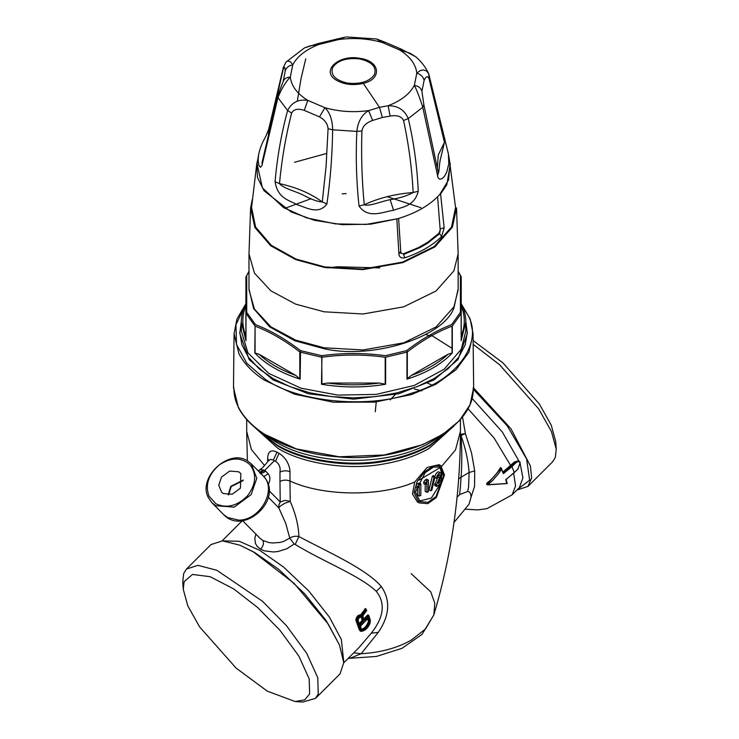 <?xml version="1.0" encoding="UTF-8"?>
<svg xmlns="http://www.w3.org/2000/svg" width="739" height="739" viewBox="0 0 739 739"><rect width="100%" height="100%" fill="white"/><g stroke="black" fill="none" stroke-linecap="round" stroke-linejoin="round"><path stroke-width="1.11" d="M228.72 494.825L231.159 486.604L243.168 480.553M223.27 493.532L221.728 492.405L218.735 485.292L221.451 477.154L229.672 471.066L238.642 471.759L240.831 473.533L240.452 488.128L232.24 494.215L223.27 493.532M243.177 480.054L230.771 486.382L228.222 494.834M216 503.822L208.961 496.109C205.036 484.802 208.463 474.42 219.234 464.951C231.095 457.136 241.357 457.072 250.022 464.757C256.904 474.115 256.045 484.488 247.436 495.869C237.284 506.021 226.808 508.672 216 503.822M359.699 58.917C346.693 57.55 337.677 60.395 332.642 67.452C330.278 74.962 335.201 80.172 347.422 83.073C360.429 84.44 369.454 81.595 374.479 74.537C376.853 67.037 371.929 61.827 359.699 58.917M465.819 321.456L467.344 333.474L457.986 359.56L434.015 379.92L398.755 393.758L353.565 399.162L308.375 393.758L273.107 379.92L249.145 359.56L239.778 333.474L241.302 321.456M367.643 617.841L368.392 621.564C366.433 626.589 363.893 629.129 360.752 629.185L361.38 629.545L360.29 625.998L368.059 618.247L369.149 618.081L368.299 618.22L369.02 621.924C366.997 626.958 364.447 629.499 361.38 629.545L361.547 630.395L360.946 629.656M363.357 621.591L362.128 620.566L358.96 623.734L359.607 624.104L363.764 620.409L362.175 616.705C359.948 616.215 358.544 617.619 357.962 620.908L359.376 624.788L360.189 624.751L363.764 620.409M362.128 620.566L361.297 616.908C358.821 617.786 357.778 619.033 358.147 620.658L359.514 624.316M362.175 616.705L360.974 616.899M359.339 624.122L359.376 624.788L359.607 624.104L360.189 624.751M369.149 618.081L369.934 620.686L368.419 620.418M369.934 620.686L369.897 622.062L368.392 621.564M358.055 620.843L358.073 621.49L358.055 620.843M362.267 620.178L362.923 620.557L361.63 617.277L362.47 617.102M257.68 607.55L280.016 630.349L298.879 656.121L309.198 678.882L309.623 693.958L304.745 699.851L295.184 701.523L267.296 691.168L236.074 668.056L199.65 626.949L187.808 605.897L183.263 589.343L184.131 581.639L192.51 574.443L210.144 576.697L233.82 589.001L257.68 607.55M366.553 610.054L363.145 615.162L362.831 617.287L363.967 620.197L364.789 620.16L368.779 616.187L370.202 620.686L370.036 622.866C367.819 628.03 365.066 630.773 361.787 631.097L360.798 630.062L357.417 620.003C358.101 617.333 359.403 616.03 361.316 616.095L366.553 610.054M365.352 608.511L366.211 609.878M368.022 614.95L368.779 616.187M183.263 589.343L182.755 581.769L183.688 573.51L186.45 569.048L197.96 565.335L216.878 570.296L262.539 601.287L286.492 625.73L306.722 653.368L317.779 677.774L318.241 693.939L315.479 698.392L302.759 702.05L295.184 701.523M473.136 340.605L502.926 362.886L539.35 403.993L551.192 425.045L555.737 441.589L556.245 449.173L555.312 457.432L552.55 461.884L528.034 486.354L516.894 490.077M438.393 475.519L434.68 485.347L436.592 486.447L441.248 483.075L441.34 481.366L438.31 483.417M434.911 476.443L436.065 473.634L437.682 472.009L438.883 471.851L441.201 473.45L441.238 476.221L438.347 483.269M440.684 472.886L438.652 473.477L437.072 475.796L436.472 478.29L437.728 477.431L439.169 474.752L440.038 474.808L440.121 476.35L436.546 484.775L436.592 486.447L434.828 485.431M434.781 477.311L436.472 478.29L434.781 477.329M441.451 481.431L439.585 480.35M435.059 476.526L434.024 477.182L430.772 490.788L431.853 490.151L435.059 476.526L433.405 475.574L432.37 476.23L434.024 477.182M428.389 480.128L428.389 491.749L426.92 492.359L426.92 482.65L425.433 484.608L425.433 482.872L428.389 480.128L426.745 479.177L425.267 479.962L426.92 480.913M417.609 488.239L419.225 486.364L419.225 496.072L420.833 495.361L420.833 483.916L417.609 486.502L417.609 488.239L415.928 487.269M362.812 616.64L362.831 617.287L362.812 616.64M363.939 619.531L363.967 620.197L363.939 619.531L368.669 615.319M364.789 620.16L363.56 619.143L367.754 614.968L368.853 615.55L370.341 620.224L370.165 622.746C368.373 627.771 365.389 630.653 361.223 631.392L359.939 630.173L356.567 619.901C357.399 616.788 358.923 615.254 361.149 615.31L366.064 608.954L365.038 608.668L366.064 608.954M365.408 608.576L360.771 614.728L362.202 615.495M360.771 614.728L361.316 616.095M360.484 614.922C358.221 614.857 356.697 616.391 355.893 619.513L356.004 620.603L357.491 620.806M360.383 630.94L359.283 629.794L360.798 630.062M370.156 619.984L370.202 620.686L370.156 619.984M340.014 673.922L343.755 662.661L339.441 644.925L328.292 624.169L294.187 583.431L253.394 551.922L239.953 545.216L222.448 540.865L210.966 544.588L186.45 569.048M473.172 344.319L499.619 364.78L538.666 408.852L551.377 431.419L556.245 449.173M439.585 477.745L437.774 477.052M432.37 476.23L428.999 489.763L430.772 490.788M425.433 484.608L423.761 483.648L423.77 481.911L425.433 482.872M426.92 492.359L425.147 491.343L425.23 485.421M423.77 481.911L425.267 479.962M417.018 484.294L419.17 482.955L420.833 483.916M417.563 483.657L419.225 484.627M415.937 485.532L417.609 486.502M419.225 496.072L417.452 495.038L417.526 489.126M487.749 484.692L507.24 483.454L487.546 484.793L487.297 484.147L487.749 484.692L492.46 480.646L498.788 473.311L501.421 469.357L500.562 467.547C496.811 473.865 492.285 479.038 486.992 483.047L486.659 483.777L487.546 484.793M247.426 460.859C228.776 448.333 197.452 477.727 208.315 497.55L211.908 502.742L215.76 505.707L234.235 507.13L251.158 494.585L256.756 478.392L251.278 463.833L247.426 460.859M359.283 629.794L356.004 620.603M272.682 542.989L280.072 542.417L283.591 541.447L289.762 538.131L294.159 544.024L287 548.707L278.104 551.497L273.384 551.978L264.368 550.841L260.645 549.234C263.472 545.807 264.146 542.86 262.678 540.394L269.024 542.592L272.673 543.008M473.634 387.541L470.115 404.639L459.427 420.676L442.873 434.301L422.551 444.702L384.335 454.975L339.321 456.794L296.311 448.896L263.361 433.719C251.713 426.024 243.38 417.276 238.346 407.475C243.38 417.286 251.713 426.033 263.361 433.728L296.311 448.906L339.321 456.804L384.335 454.975L422.551 444.712L442.753 434.384L459.252 420.87L469.976 404.954L473.644 387.975L510.982 428.796L530.353 465.829L531.674 477.81L528.006 486.373M419.142 480.11L440.111 467.593L441.885 474.817L441.063 481.144M440.342 483.768L431.336 498.086L419.216 501.051M440.111 467.593L439.243 466.642M503.314 472.507L511.406 466.013L511.979 466.632L503.398 473.644L501.31 468.064L487.297 484.147M511.406 466.013L515.046 462.383L515.619 463.002L511.979 466.632L514.307 472.655L505.725 479.666L506.852 483.454M350.914 657.941L348.254 658.32M411.17 573.649L430.745 591.847L434.781 603.19L433.858 614.876L425.47 629.018L411.17 640.168C397.212 648.048 380.52 652.574 361.094 653.738L350.923 657.913M353.778 652.805L361.085 653.766M361.103 653.756L378.294 632.353C389.693 615.569 390.7 600.299 381.333 586.554C366.017 568.642 327.728 551.959 298.889 536.551L295.194 544.44L294.159 544.024M298.898 536.542C295.434 535.84 292.395 536.375 289.771 538.131L285.762 523.452L278.788 507.841L280.617 505.836L284.801 503.277L290.224 501.384L289.984 480.987C286.464 479.731 283.129 479.87 279.979 481.422L280.22 501.984L283.794 500.728C284.561 500.294 286.704 500.506 290.224 501.384C295.665 513.891 298.556 525.614 298.898 536.542M268.294 485.163L268.83 483.223C270.456 479.574 270.206 476.387 268.091 473.671C265.606 475.639 264.063 476.479 263.453 476.184C277.393 489.754 260.008 520.561 238.669 520.117L227.353 517.439L223.501 514.473C243.556 536.237 283.508 499.666 264.396 477.292L262.511 475.205M269.051 490.668L280.22 501.984L278.88 504.885L278.788 507.841L268.331 497.255M259.897 538.177L262.678 540.394M255.906 534.14L254.826 538.306L255.417 543.433L257.375 546.62L260.645 549.234M295.194 544.44L295.194 544.44C323.137 561.603 359.791 575.542 376.262 591.302C385.647 603.107 383.975 617.083 371.237 633.231L358.655 647.937M415.327 492.137L425.165 472.664L433.442 467.113L440.121 467.039L443.603 475.814L436.001 496.571L428.001 502.289L420.131 501.67L415.327 492.137M506.039 479.611L517.937 469.191L520.182 462.429L518.455 460.767L514.372 461.995L515.046 462.383L518.529 460.924L519.822 461.838L520.044 462.91L517.947 469.025L514.307 472.655M502.751 472.184L514.372 461.995M460.794 435.52L465.385 433.636L471.547 452.998L474.697 470.9L469.099 472.489C468.304 461.007 465.607 448.665 461.025 435.483L461.016 435.483C462.023 450.633 462.041 464.517 461.071 477.126L469.099 472.489L468.572 487.25L467.621 491.49C469.764 491.518 470.909 493.403 471.057 497.153L468.988 504.275L454.014 522.445M474.697 470.9L474.567 486.382L471.057 497.153M458.679 479.02L461.071 477.126L460.452 486.253L459.64 494.603L457.09 497.227M467.621 491.49L459.64 494.603M268.83 483.223L267.804 483.555M260.479 473.145L263.204 472.794L265.652 471.149L268.091 473.671M260.017 472.674L264.59 470.494L265.652 471.149M279.979 481.422L279.979 472.101C280.663 467.307 279.185 463.704 275.518 461.302L274.428 460.683L264.59 470.494L260.673 469.385L258.345 470.992M259.528 472.175L263.481 469.893M258.197 470.835L260.673 469.385M414.034 492.645L417.101 481.606L424.722 471.731L433.645 465.755L440.786 465.644L444.481 475.066L436.389 497.467L427.779 503.638L419.253 502.936L414.034 492.645M459.704 434.421L465.385 433.636L462.54 417.082M440.786 465.644L439.123 464.683L427.114 467.482L414.764 481.976L412.445 493.892L417.332 501.827L419.253 502.936M279.979 472.101C283.129 470.549 286.464 470.41 289.984 471.667L289.984 480.987C322.86 496.506 381.158 496.968 414.764 481.976M275.518 461.302L279.019 453.303C284.829 457.044 288.422 462.346 289.79 469.191L289.984 471.667M274.428 460.683L273.347 460.046L276.996 452.129C270.88 449.266 267.777 451.483 267.675 458.79L267.675 461.792M259.814 469.634C261.338 468.517 260.987 470.022 268.562 460.683L270.788 459.344L273.347 460.046M269.301 459.944L268.913 460.286L267.675 458.79M233.487 387.532L238.346 407.475L233.487 387.532L234.06 333.788L238.891 353.639C243.962 363.505 252.387 372.29 264.174 380.012L294.464 394.183L333.381 402.219L374.701 402.127L411.438 394.58L435.964 384.188L456.055 369.694L468.905 352.263L473.062 333.788L473.644 387.966M430.449 334.721L452.046 348.309L430.458 334.712M467.344 332.162L465.219 344.79L458.688 357.297L447.991 368.816L434.015 378.617L417.045 386.682L397.102 392.852L375.44 396.631L353.565 397.85L331.682 396.631L310.02 392.852L290.076 386.682L273.107 378.617L259.14 368.816L248.443 357.297L241.902 344.79L239.778 332.162M461.219 303.507C464.277 309.567 465.819 315.775 465.829 322.139L461.154 340.651L461.154 313.604L452.314 325.927L452.314 352.965L448.01 354.249L411.355 375.412L407.318 378.636L407.318 351.958L406.598 350.628L385.416 355.699C364.179 352.808 342.942 352.808 321.714 355.699L300.533 350.628C285.485 339.072 270.474 330.398 255.491 324.624L246.715 312.394L246.715 275.619L248.988 271.684M452.314 352.965C441.599 364.235 426.477 372.964 406.967 379.153L406.967 352.106L385.629 357.205L385.629 384.252L379.476 383.033L327.645 383.033L321.936 383.929L321.714 355.699L321.493 357.205L300.163 352.106L300.533 350.628L300.163 379.153L295.766 375.412L259.112 354.249L254.807 352.965C265.532 364.235 280.644 372.964 300.163 379.153M385.629 384.252C364.253 387.836 342.878 387.836 321.493 384.252L321.936 383.929M406.967 379.153L407.318 378.636M465.829 322.139L465.829 330.924L461.284 349.178L444.231 369.149L414.274 385.444L376.151 394.414L337.594 395.079L300.93 388.178L268.719 373.371L247.925 352.863L241.302 330.924L241.302 322.139C241.311 315.775 242.845 309.567 245.911 303.507M327.312 267.906L337.594 266.77L379.809 267.906M461.154 340.651L461.219 313.354L460.415 312.394L451.64 324.624C436.657 330.398 421.646 339.072 406.598 350.628L407.318 351.958C422.228 340.439 437.137 331.829 452.046 326.13L452.046 352.817M458.143 271.213L461.219 276.829L461.219 335.839C465.311 325.871 465.311 315.895 461.219 305.918M321.493 384.252L321.936 357.242C343.016 354.332 364.105 354.332 385.195 357.242L385.195 383.929M299.803 378.636L299.803 351.958C284.894 340.439 269.984 331.829 255.075 326.13L254.807 352.965M461.219 313.003L461.154 313.604L460.415 312.394L460.415 275.619L461.219 276.829M245.976 340.651L245.911 313.354L246.715 312.394L245.976 313.604L245.976 340.651L241.302 322.139M245.911 335.839L245.911 305.918C241.819 315.895 241.819 325.871 245.911 335.839M255.075 352.817L255.075 326.13L245.911 313.354L245.911 276.829L246.715 275.619M248.988 288.829L253.579 308.56L269.726 326.915L294.926 340.799L324.107 348.734C372.465 359.736 443.88 337.215 453.958 307.775L458.143 288.829M245.911 277.051L248.988 271.213M453.912 306.851L458.143 289.845L458.143 253.856L453.912 270.862L436.028 290.99L403.697 306.842L363.126 313.983L324.125 311.793L295.655 304.135L270.853 290.806L254.447 273.116L248.988 253.856L248.988 289.845L254.447 309.105L270.853 326.795L295.655 340.125L324.125 347.783L363.126 349.972L403.697 342.831L436.028 326.98L453.912 306.851M418.588 247.537L427.918 242.143L427.114 243.556L420.094 247.528L418.588 247.537L403.217 253.902L400.63 252.914L403.217 253.902M438.948 233.275L440.204 230.069L439.622 233.663L438.948 233.275L427.918 242.143M440.204 230.069L437.59 196.786M283.019 82.038C283.887 78.925 286.326 77.272 290.316 77.078L292.755 64.856C297.29 56.256 306.029 49.458 318.971 44.46L310.131 45.855L304.542 47.878L317.844 43.638L318.962 44.46L338.517 39.573C353.676 37.541 368.244 38.511 382.211 42.474L376.557 38.955L385.222 42.289L382.211 42.474L399.319 49.809L409.933 53.171L415.752 56.755L401.489 49.254L399.319 49.809C409.951 56.376 415.78 64.136 416.805 73.106L414.367 85.327C417.036 90.703 419.835 98.01 422.763 107.257L438.042 177.739L439.677 179.198L441.94 178.746L444.462 176.298L446.707 172.205L448.822 163.864L448.388 153.878L428.722 73.826L426.671 71.064L423.364 69.9L420.001 70.732L416.805 73.106C420.805 74.39 423.235 76.819 424.112 80.385L421.932 91.276C420.99 88.043 418.468 86.066 414.367 85.327C409.831 93.927 401.092 100.726 388.16 105.723L379.504 107.331L368.613 110.61C361.888 114.637 357.953 121.565 356.817 131.413C355.671 156.871 356.41 181.757 359.034 206.07C368.549 219.659 384.049 211.345 393.573 210.329C401.924 206.828 414.265 206.754 418.265 191.244C417.156 166.561 413.822 142.331 408.27 118.545C404.547 109.917 397.841 105.64 388.16 105.723L390.072 116.069L382.359 117.483L379.504 107.331L363.292 83.387C382.488 78.99 380.206 61.088 360.096 58.353C339.016 54.03 320.44 70.768 336.06 80.024C343.866 84.588 352.937 85.706 363.292 83.387M336.384 39.001L338.517 39.573L345.196 37.098L317.844 43.638M382.359 117.483L372.65 120.429L368.613 110.61C353.445 112.642 338.887 111.672 324.92 107.7L307.803 100.375C298.408 99.026 291.674 102.407 287.61 110.517C281.383 133.51 277.199 157.25 275.065 181.72C277.919 198.976 289.152 199.955 297.42 204.869C305.068 206.744 318.398 215.696 326.906 203.927C330.361 180.03 332.273 155.319 332.642 129.805C332.458 119.875 329.88 112.504 324.92 107.7L319.525 116.901L304.274 110.36L307.803 100.375C297.18 93.807 291.351 86.038 290.316 77.078C285.605 81.955 281.476 88.809 277.938 97.622L278.076 95.045M262.206 164.594L262.04 162.589L277.679 95.848L283.231 81.29L285.189 71.147C286.132 67.692 288.653 65.595 292.755 64.856L290.51 61.78L287.517 61.032L286.011 62.067L283.388 67.286L268.719 129.168L266.409 134.969C264.035 140.447 261.31 142.867 258.576 154.82L258.123 160.243L258.789 165.083L260.451 167.319L261.957 165.536L277.938 97.622L287.61 110.517L291.619 113.085C285.781 135.976 281.735 159.485 279.481 183.614C283.508 188.602 295.812 191.272 303.378 195.179C311.341 199.465 317.641 201.719 322.278 201.95L326.906 203.927M438.384 173.046L438.356 172.908C439.151 173.065 439.169 163.421 440.647 158.285L444.453 142.341L429.045 78.713L428.722 73.826C425.747 67.314 421.424 61.623 415.752 56.755M429.045 78.713C427.558 75.701 425.913 76.256 424.112 80.385M421.932 91.276L423.853 104.744L422.763 107.257L408.27 118.545L403.549 120.531C401.683 116.402 397.185 114.915 390.072 116.069M275.065 181.72L279.481 183.614C296.699 187.447 310.962 193.563 322.278 201.95L326.084 166.312L328.07 128.697C327.691 123.819 324.846 119.884 319.525 116.901M304.274 110.36C297.808 108.3 293.595 109.206 291.619 113.085M285.189 71.147C285.069 66.889 284.432 66.177 283.277 69.013L268.377 134.008M283.277 69.013L283.388 67.286M372.65 120.429C366.304 122.637 362.72 126.147 361.907 130.951C361.131 156.058 361.916 180.649 364.272 204.74C369.02 206.781 381.213 201.304 390.155 199.687C399.836 198.098 407.512 195.706 413.166 192.51L418.265 191.244M361.907 130.951L356.817 131.413L332.642 129.805L328.07 128.697M437.349 168.086L438.282 154.95L444.453 142.341L444.924 139.228M438.356 172.908L437.534 176.251M268.978 131.413L268.719 129.168M403.549 120.531C408.685 144.17 411.891 168.159 413.166 192.51C394.894 193.978 378.599 198.061 364.272 204.74L359.034 206.07M252.313 199.345L250.613 207.945L254.89 227.501L270.714 245.754L295.628 259.574L324.55 267.463L362.988 269.615L402.958 262.585L434.818 246.965L452.434 227.132L456.517 207.945L458.143 253.856M448.388 153.878L450.051 163.855L448.536 180.002L439.705 194.551C430.107 205.091 416.177 213.137 397.915 218.67L366.147 224.407L335.534 223.899L306.713 217.903L283.6 207.631L262.4 187.882L257.08 163.855L258.576 154.82M426.893 242.697L427.613 243.186L439.622 233.663L441.589 236.563C432.491 245.496 420.214 252.581 404.75 257.837C401.185 258.456 399.245 257.163 398.912 253.957L400.372 251.86M439.705 194.551L440.592 193.932L444.157 227.834L440.222 228.85M257.819 159.291L256.747 163.984L257.505 177.489L263.98 190.708L291.148 211.954L314.481 220.324L342.129 224.665L370.775 224.166L397.915 218.67M256.747 163.984L251.574 207.493L255.583 226.984L271.195 245.228L295.969 259.066L324.818 266.955L362.904 269.088L402.524 262.114L434.089 246.632L451.547 226.975L455.557 207.493L449.312 159.291M326.195 153.583L294.547 162.266M440.592 193.932L446.827 184.741L450.374 163.984M398.607 218.467L400.871 253.32M419.724 246.826L420.094 247.528L403.605 254.456L404.75 257.837M420.158 246.586L420.722 247.251M426.495 242.919L427.114 243.556M444.157 227.834L441.589 236.563M414.33 389.01L421.812 390.848M396.806 392.926L390.174 399.891M426.421 382.617L432.112 385.13M244.664 306.371L235.944 324.754L236.535 344.513L246.808 363.265L264.867 378.913C296.274 401.998 368.068 409.101 410.995 393.37C456.878 380.714 484.562 341.815 467.344 314.195L462.66 306.648M425.923 334.397L430.366 336.476M369.897 622.062C367.754 627.568 364.974 630.349 361.547 630.395M357.962 620.427L357.962 620.908L357.962 620.427M363.957 610.155L365.232 611.144M355.893 619.513L357.417 620.003M361.085 631.346L361.787 631.097L361.085 631.346M339.441 644.944L326.13 620.548L304.634 593.703L278.686 569.316L254.262 552.264L239.953 545.216M434.809 483.768L436.546 484.775M434.698 484.211L436.444 485.218M434.8 477.32L436.472 478.29M515.619 463.002C517.651 461.275 519.12 461.247 520.044 462.91L520.016 462.244M503.398 473.644L501.421 469.357M223.4 540.911L239.26 541.271L259.62 550.259L283.49 566.998L308.773 590.951L329.4 617.102L341.344 639.475L343.709 661.507M473.607 389.573L507.259 425.867L526.593 458.937L529.651 480.174L517.448 489.523M464.951 509.171L477.93 509.901L487.01 508.626L512.072 494.881L519.378 487.592L522.916 477.81L520.238 463.907M519.619 462.226L502.261 431.899L472.23 398.552M348.152 658.412L376.391 656.454L401.942 648.343L422.015 634.395L433.858 614.876C451.464 555.645 460.323 494.483 460.425 431.4L460.425 419.586M371.237 633.231L378.294 632.353M381.333 586.554L376.262 591.302M510.723 465.625L494.021 437.931L468.083 408.806M512.072 494.881L515.573 485.985L513.67 473.44M441.682 466.3L455.51 449.903L460.425 431.4M453.857 426.089L429.128 448.416C416.223 455.797 401.065 460.988 383.652 463.99C348.725 470.595 303.166 463.88 278.003 448.416L253.274 426.089M276.996 452.129L279.019 453.303M264.534 465.524L251.445 449.571L246.697 431.4L246.697 419.586M256.322 428.638L277.273 445.7C302.676 461.312 348.679 468.092 383.938 461.422C401.517 458.392 416.824 453.155 429.858 445.7L450.818 428.62M450.485 428.888L430.569 444.675C417.424 452.203 401.97 457.496 384.225 460.545C348.632 467.279 302.205 460.434 276.552 444.675L256.645 428.888M441.479 435.188L431.299 441.959C390.876 466.549 316.255 466.549 275.823 441.959L265.652 435.188M448.01 354.249C438.689 362.969 426.468 370.027 411.355 375.412M379.476 383.033C362.202 385.398 344.928 385.398 327.645 383.033M259.112 354.249C268.442 362.969 280.654 370.027 295.766 375.412M461.154 276.58L460.415 275.619L461.154 276.58M458.143 271.684L460.415 275.619M423.853 104.744L438.412 173.12M420.999 207.714L387.162 196.685M346.111 193.636L342.148 193.84M311.128 198.68L284.82 208.361M390.155 199.687L393.573 210.329M398.912 253.957L396.843 219.187M297.281 101.271L301.087 78.316L305.77 58.769M361.279 629.499L360.577 626.044L368.262 618.164M364.115 619.725L362.969 616.816L363.255 615.236L366.71 610.488L365.722 609.065M368.622 615.264L367.976 614.885M315.479 698.392L340.005 673.931M436.49 486.465L434.726 485.44M441.423 481.348L439.668 480.341M486.696 484.405L487.62 484.858L507.222 483.555M360.66 631.189L359.967 630.792M506.086 479.454L507.259 483.5M223.501 514.473L211.908 502.742M251.278 463.833L262.631 475.325M242.558 520.635L260.248 538.537M242.355 520.662L222.106 540.865M343.755 662.8L358.692 647.9M262.668 475.362L259.62 472.775M376.4 400.649L375.246 411.762M247.371 460.831L246.697 431.4M473.182 387.966C475.251 429.165 405.434 463.787 336.263 456.693C279.194 452.517 232.859 421.72 233.949 387.966M234.06 333.788L236.979 318.962L245.246 304.874M461.884 304.874L470.152 318.962L473.062 333.788M385.481 42.4L401.489 49.254M376.557 38.955L346.24 36.959M304.542 47.878L286.002 62.085M250.613 207.945L248.988 253.856"/></g></svg>
